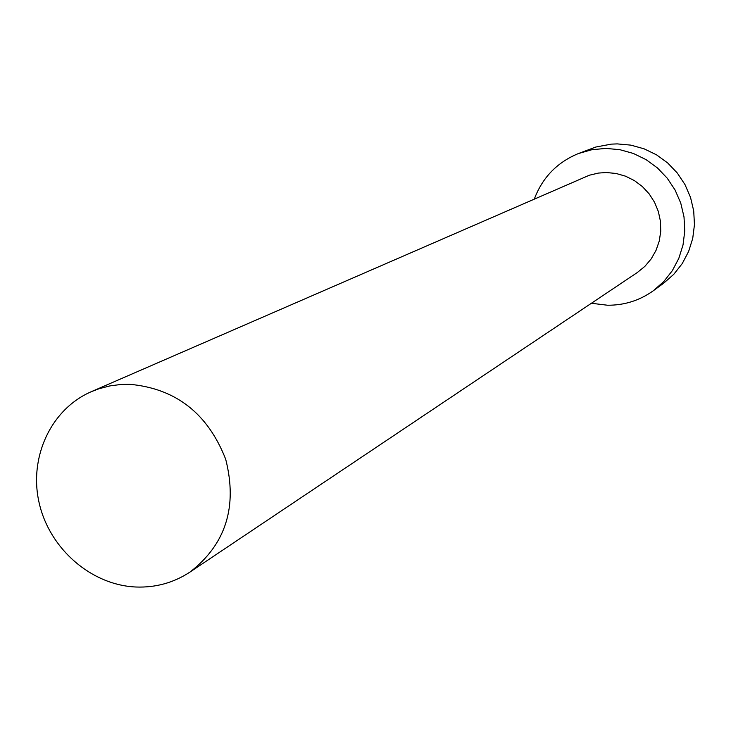 <?xml version="1.0" encoding="UTF-8"?>
<svg xmlns="http://www.w3.org/2000/svg" width="731" height="731" viewBox="0 0 731 731"><rect width="100%" height="100%" fill="white"/><g stroke="black" fill="none" stroke-linecap="round" stroke-linejoin="round"><path stroke-width="1.1" d="M136.167 587.02C155.804 587.706 173.731 582.735 189.941 572.09C225.788 544.394 237.712 506.793 225.715 459.306C207.805 413.444 175.714 388.426 129.424 384.268L120.971 384.46L109.869 385.913L99.096 388.709L91.329 391.67C50.777 409.205 28.509 457.679 39.246 503.303C49.717 548.99 91.476 585.248 136.167 587.02M189.941 572.09L637.286 272.544L644.852 266.386L651.175 258.92L656.027 250.377L659.261 241.056L660.751 231.252L660.449 221.31L658.357 211.542L654.556 202.295L649.165 193.87L642.366 186.551L634.389 180.584L625.498 176.171L616.005 173.457L606.218 172.525L598.433 173.073L589.36 175.221L91.329 391.67M591.397 303.274L607.534 305.229C624.365 305.339 639.643 300.505 653.35 290.728L663.739 281.59L672.328 270.68L678.825 258.335L683.019 244.967L684.764 230.996L684.006 216.879L680.744 203.072L675.097 190.042L667.248 178.209L657.452 167.947L646.03 159.614L633.366 153.455L619.87 149.691L605.981 148.411L591.909 149.7L578.376 153.556C557.196 162.309 542.521 177.432 534.361 198.923M653.35 290.728L663.638 283.226L673.818 274.271L682.242 263.58L688.611 251.491L692.732 238.397L694.45 224.719L693.71 210.893L690.521 197.388L685.002 184.623L677.317 173.046L667.723 163.004L656.539 154.844L644.13 148.832L630.908 145.14L617.293 143.897L611.354 144.126L595.838 147.022L578.376 153.556"/></g></svg>
